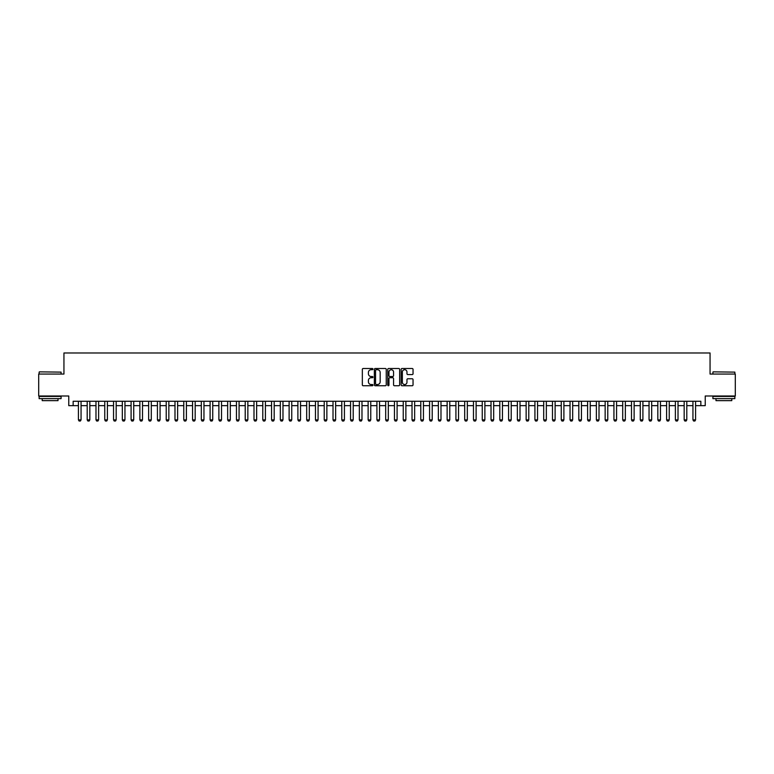 <?xml version="1.0" encoding="UTF-8"?>
<svg xmlns="http://www.w3.org/2000/svg" width="774" height="774" viewBox="0 0 774 774"><rect width="100%" height="100%" fill="white"/><g stroke="black" fill="none" stroke-linecap="round" stroke-linejoin="round"><path stroke-width="1.16" d="M372.952 369.111A0.6 0.6 0 0 0 372.352 368.511L363.2 368.511A0.861 0.861 0 0 0 362.338 369.372L362.338 384.881A0.861 0.861 0 0 0 363.2 385.742L372.352 385.742A0.6 0.6 0 0 0 372.952 385.142A0.6 0.6 0 0 0 372.352 384.533L371.162 384.533A2.757 2.757 0 0 1 368.405 381.776L368.405 380.489A2.757 2.757 0 0 1 371.162 377.731L372.352 377.731A0.6 0.6 0 0 0 372.952 377.122A0.6 0.6 0 0 0 372.352 376.522L371.162 376.522A2.757 2.757 0 0 1 368.405 373.765L368.405 372.468A2.757 2.757 0 0 1 371.162 369.711L372.352 369.711A0.6 0.6 0 0 0 372.952 369.111M412.184 374.577A0.861 0.861 0 0 0 413.045 373.716L413.045 369.372A0.861 0.861 0 0 0 412.184 368.511L402.016 368.511A0.861 0.861 0 0 0 401.155 369.372L401.155 384.881A0.861 0.861 0 0 0 402.016 385.742L412.184 385.742A0.861 0.861 0 0 0 413.045 384.881L413.045 379.618A0.861 0.861 0 0 0 412.184 378.757L407.83 378.757A0.861 0.861 0 0 0 406.969 379.618L406.969 382.23A2.303 2.303 0 0 1 404.667 384.533A2.303 2.303 0 0 1 402.364 382.23L402.364 372.013A2.303 2.303 0 0 1 404.667 369.711A2.303 2.303 0 0 1 406.969 372.013L406.969 373.716A0.861 0.861 0 0 0 407.83 374.577L412.184 374.577M73.153 405.653L73.153 401.261L700.847 401.261L700.847 405.653L705.23 405.653L705.23 395.998L735.3 395.998L735.3 374.055L710.058 374.055L710.058 352.983L63.942 352.983L63.942 374.055L38.7 374.055L38.7 395.998L68.77 395.998L68.77 405.653L78.426 405.653M386.245 369.372A0.861 0.861 0 0 0 385.384 368.511L375.216 368.511A0.861 0.861 0 0 0 374.355 369.372L374.355 384.881A0.861 0.861 0 0 0 375.216 385.742L385.384 385.742A0.861 0.861 0 0 0 386.245 384.881L386.245 369.372M388.616 368.511L398.784 368.511A0.861 0.861 0 0 1 399.645 369.372L399.645 384.881A0.861 0.861 0 0 1 398.784 385.742L394.43 385.742A0.861 0.861 0 0 1 393.569 384.881L393.569 378.592A0.861 0.861 0 0 0 392.708 377.731L389.825 377.731A0.861 0.861 0 0 0 388.964 378.592L388.964 385.142A0.6 0.6 0 0 1 388.354 385.742A0.6 0.6 0 0 1 387.755 385.142L387.755 369.372A0.861 0.861 0 0 1 388.616 368.511M81.057 405.653L87.201 405.653M89.832 405.653L95.986 405.653M98.617 405.653L104.761 405.653M107.392 405.653L113.536 405.653M116.177 405.653L122.321 405.653M124.953 405.653L131.096 405.653M133.728 405.653L139.871 405.653M142.513 405.653L148.656 405.653M151.288 405.653L157.432 405.653M160.063 405.653L166.217 405.653M168.848 405.653L174.992 405.653M177.623 405.653L183.767 405.653M186.408 405.653L192.552 405.653M195.183 405.653L201.327 405.653M203.959 405.653L210.102 405.653M212.744 405.653L218.887 405.653M221.519 405.653L227.662 405.653M230.294 405.653L236.447 405.653M239.079 405.653L245.223 405.653M247.854 405.653L253.998 405.653M256.639 405.653L262.783 405.653M265.414 405.653L271.558 405.653M274.19 405.653L280.333 405.653M282.974 405.653L289.118 405.653M291.75 405.653L297.893 405.653M300.525 405.653L306.678 405.653M309.31 405.653L315.453 405.653M318.085 405.653L324.229 405.653M326.86 405.653L333.014 405.653M335.645 405.653L341.789 405.653M344.42 405.653L350.564 405.653M353.205 405.653L359.349 405.653M361.98 405.653L368.124 405.653M370.756 405.653L376.909 405.653M379.541 405.653L385.684 405.653M388.316 405.653L394.459 405.653M397.091 405.653L403.244 405.653M405.876 405.653L412.02 405.653M414.651 405.653L420.795 405.653M423.436 405.653L429.58 405.653M432.211 405.653L438.355 405.653M440.987 405.653L447.14 405.653M449.771 405.653L455.915 405.653M458.547 405.653L464.69 405.653M467.322 405.653L473.475 405.653M476.107 405.653L482.25 405.653M484.882 405.653L491.026 405.653M493.667 405.653L499.811 405.653M502.442 405.653L508.586 405.653M511.217 405.653L517.361 405.653M520.002 405.653L526.146 405.653M528.777 405.653L534.921 405.653M537.553 405.653L543.706 405.653M546.338 405.653L552.481 405.653M555.113 405.653L561.256 405.653M563.898 405.653L570.041 405.653M572.673 405.653L578.817 405.653M581.448 405.653L587.592 405.653M590.233 405.653L596.377 405.653M599.008 405.653L605.152 405.653M607.784 405.653L613.937 405.653M616.568 405.653L622.712 405.653M625.344 405.653L631.487 405.653M634.129 405.653L640.272 405.653M642.904 405.653L649.047 405.653M651.679 405.653L657.823 405.653M660.464 405.653L666.608 405.653M669.239 405.653L675.383 405.653M678.014 405.653L684.168 405.653M686.799 405.653L692.943 405.653M695.574 405.653L700.847 405.653M376.164 369.711A0.6 0.6 0 0 0 375.564 370.32L375.564 383.933A0.6 0.6 0 0 0 376.164 384.533L377.412 384.533A2.757 2.757 0 0 0 380.169 381.776L380.169 372.468A2.757 2.757 0 0 0 377.412 369.711L376.164 369.711M393.569 372.062A2.303 2.303 0 0 0 391.267 369.759A2.303 2.303 0 0 0 388.964 372.062L388.964 375.661A0.861 0.861 0 0 0 389.825 376.522L392.708 376.522A0.861 0.861 0 0 0 393.569 375.661L393.569 372.062M81.057 401.261L81.057 419.876L80.399 421.017L79.083 421.017L78.426 419.876L78.426 401.261M78.426 419.876L81.057 419.876M39.406 371.859L61.088 372.12L39.406 371.859M50.117 398.629L39.135 398.629L39.135 396.433L61.088 396.433L61.088 398.629L50.117 398.629M58.011 398.629L58.011 400.651L42.212 400.651L42.212 398.629M713.173 371.859L734.865 372.12L713.173 371.859M723.884 398.629L712.912 398.629L712.912 396.433L734.865 396.433L734.865 398.629L723.884 398.629M731.788 398.629L731.788 400.651L715.989 400.651L715.989 398.629M89.832 401.261L89.832 419.876L89.174 421.017L87.859 421.017L87.201 419.876L87.201 401.261M87.201 419.876L89.832 419.876M98.617 401.261L98.617 419.876L97.959 421.017L96.644 421.017L95.986 419.876L95.986 401.261M95.986 419.876L98.617 419.876M107.392 401.261L107.392 419.876L106.735 421.017L105.419 421.017L104.761 419.876L104.761 401.261M104.761 419.876L107.392 419.876M116.177 401.261L116.177 419.876L115.52 421.017L114.194 421.017L113.536 419.876L113.536 401.261M113.536 419.876L116.177 419.876M124.953 401.261L124.953 419.876L124.295 421.017L122.979 421.017L122.321 419.876L122.321 401.261M122.321 419.876L124.953 419.876M133.728 401.261L133.728 419.876L133.07 421.017L131.754 421.017L131.096 419.876L131.096 401.261M131.096 419.876L133.728 419.876M142.513 401.261L142.513 419.876L141.855 421.017L140.539 421.017L139.871 419.876L139.871 401.261M139.871 419.876L142.513 419.876M151.288 401.261L151.288 419.876L150.63 421.017L149.314 421.017L148.656 419.876L148.656 401.261M148.656 419.876L151.288 419.876M160.063 401.261L160.063 419.876L159.405 421.017L158.09 421.017L157.432 419.876L157.432 401.261M157.432 419.876L160.063 419.876M168.848 401.261L168.848 419.876L168.19 421.017L166.874 421.017L166.217 419.876L166.217 401.261M166.217 419.876L168.848 419.876M177.623 401.261L177.623 419.876L176.965 421.017L175.65 421.017L174.992 419.876L174.992 401.261M174.992 419.876L177.623 419.876M186.408 401.261L186.408 419.876L185.741 421.017L184.425 421.017L183.767 419.876L183.767 401.261M183.767 419.876L186.408 419.876M195.183 401.261L195.183 419.876L194.526 421.017L193.21 421.017L192.552 419.876L192.552 401.261M192.552 419.876L195.183 419.876M203.959 401.261L203.959 419.876L203.301 421.017L201.985 421.017L201.327 419.876L201.327 401.261M201.327 419.876L203.959 419.876M212.744 401.261L212.744 419.876L212.086 421.017L210.76 421.017L210.102 419.876L210.102 401.261M210.102 419.876L212.744 419.876M221.519 401.261L221.519 419.876L220.861 421.017L219.545 421.017L218.887 419.876L218.887 401.261M218.887 419.876L221.519 419.876M230.294 401.261L230.294 419.876L229.636 421.017L228.32 421.017L227.662 419.876L227.662 401.261M227.662 419.876L230.294 419.876M239.079 401.261L239.079 419.876L238.421 421.017L237.105 421.017L236.447 419.876L236.447 401.261M236.447 419.876L239.079 419.876M247.854 401.261L247.854 419.876L247.196 421.017L245.88 421.017L245.223 419.876L245.223 401.261M245.223 419.876L247.854 419.876M256.639 401.261L256.639 419.876L255.971 421.017L254.656 421.017L253.998 419.876L253.998 401.261M253.998 419.876L256.639 419.876M265.414 401.261L265.414 419.876L264.756 421.017L263.441 421.017L262.783 419.876L262.783 401.261M262.783 419.876L265.414 419.876M274.19 401.261L274.19 419.876L273.532 421.017L272.216 421.017L271.558 419.876L271.558 401.261M271.558 419.876L274.19 419.876M282.974 401.261L282.974 419.876L282.317 421.017L280.991 421.017L280.333 419.876L280.333 401.261M280.333 419.876L282.974 419.876M291.75 401.261L291.75 419.876L291.092 421.017L289.776 421.017L289.118 419.876L289.118 401.261M289.118 419.876L291.75 419.876M300.525 401.261L300.525 419.876L299.867 421.017L298.551 421.017L297.893 419.876L297.893 401.261M297.893 419.876L300.525 419.876M309.31 401.261L309.31 419.876L308.652 421.017L307.336 421.017L306.678 419.876L306.678 401.261M306.678 419.876L309.31 419.876M318.085 401.261L318.085 419.876L317.427 421.017L316.111 421.017L315.453 419.876L315.453 401.261M315.453 419.876L318.085 419.876M326.86 401.261L326.86 419.876L326.202 421.017L324.887 421.017L324.229 419.876L324.229 401.261M324.229 419.876L326.86 419.876M335.645 401.261L335.645 419.876L334.987 421.017L333.671 421.017L333.014 419.876L333.014 401.261M333.014 419.876L335.645 419.876M344.42 401.261L344.42 419.876L343.762 421.017L342.447 421.017L341.789 419.876L341.789 401.261M341.789 419.876L344.42 419.876M353.205 401.261L353.205 419.876L352.547 421.017L351.222 421.017L350.564 419.876L350.564 401.261M350.564 419.876L353.205 419.876M361.98 401.261L361.98 419.876L361.323 421.017L360.007 421.017L359.349 419.876L359.349 401.261M359.349 419.876L361.98 419.876M370.756 401.261L370.756 419.876L370.098 421.017L368.782 421.017L368.124 419.876L368.124 401.261M368.124 419.876L370.756 419.876M379.541 401.261L379.541 419.876L378.883 421.017L377.567 421.017L376.909 419.876L376.909 401.261M376.909 419.876L379.541 419.876M388.316 401.261L388.316 419.876L387.658 421.017L386.342 421.017L385.684 419.876L385.684 401.261M385.684 419.876L388.316 419.876M397.091 401.261L397.091 419.876L396.433 421.017L395.117 421.017L394.459 419.876L394.459 401.261M394.459 419.876L397.091 419.876M405.876 401.261L405.876 419.876L405.218 421.017L403.902 421.017L403.244 419.876L403.244 401.261M403.244 419.876L405.876 419.876M414.651 401.261L414.651 419.876L413.993 421.017L412.677 421.017L412.02 419.876L412.02 401.261M412.02 419.876L414.651 419.876M423.436 401.261L423.436 419.876L422.778 421.017L421.453 421.017L420.795 419.876L420.795 401.261M420.795 419.876L423.436 419.876M432.211 401.261L432.211 419.876L431.553 421.017L430.238 421.017L429.58 419.876L429.58 401.261M429.58 419.876L432.211 419.876M440.987 401.261L440.987 419.876L440.329 421.017L439.013 421.017L438.355 419.876L438.355 401.261M438.355 419.876L440.987 419.876M449.771 401.261L449.771 419.876L449.113 421.017L447.798 421.017L447.14 419.876L447.14 401.261M447.14 419.876L449.771 419.876M458.547 401.261L458.547 419.876L457.889 421.017L456.573 421.017L455.915 419.876L455.915 401.261M455.915 419.876L458.547 419.876M467.322 401.261L467.322 419.876L466.664 421.017L465.348 421.017L464.69 419.876L464.69 401.261M464.69 419.876L467.322 419.876M476.107 401.261L476.107 419.876L475.449 421.017L474.133 421.017L473.475 419.876L473.475 401.261M473.475 419.876L476.107 419.876M484.882 401.261L484.882 419.876L484.224 421.017L482.908 421.017L482.25 419.876L482.25 401.261M482.25 419.876L484.882 419.876M493.667 401.261L493.667 419.876L493.009 421.017L491.683 421.017L491.026 419.876L491.026 401.261M491.026 419.876L493.667 419.876M502.442 401.261L502.442 419.876L501.784 421.017L500.468 421.017L499.811 419.876L499.811 401.261M499.811 419.876L502.442 419.876M511.217 401.261L511.217 419.876L510.559 421.017L509.244 421.017L508.586 419.876L508.586 401.261M508.586 419.876L511.217 419.876M520.002 401.261L520.002 419.876L519.344 421.017L518.029 421.017L517.361 419.876L517.361 401.261M517.361 419.876L520.002 419.876M528.777 401.261L528.777 419.876L528.12 421.017L526.804 421.017L526.146 419.876L526.146 401.261M526.146 419.876L528.777 419.876M537.553 401.261L537.553 419.876L536.895 421.017L535.579 421.017L534.921 419.876L534.921 401.261M534.921 419.876L537.553 419.876M546.338 401.261L546.338 419.876L545.68 421.017L544.364 421.017L543.706 419.876L543.706 401.261M543.706 419.876L546.338 419.876M555.113 401.261L555.113 419.876L554.455 421.017L553.139 421.017L552.481 419.876L552.481 401.261M552.481 419.876L555.113 419.876M563.898 401.261L563.898 419.876L563.24 421.017L561.914 421.017L561.256 419.876L561.256 401.261M561.256 419.876L563.898 419.876M572.673 401.261L572.673 419.876L572.015 421.017L570.699 421.017L570.041 419.876L570.041 401.261M570.041 419.876L572.673 419.876M581.448 401.261L581.448 419.876L580.79 421.017L579.474 421.017L578.817 419.876L578.817 401.261M578.817 419.876L581.448 419.876M590.233 401.261L590.233 419.876L589.575 421.017L588.259 421.017L587.592 419.876L587.592 401.261M587.592 419.876L590.233 419.876M599.008 401.261L599.008 419.876L598.35 421.017L597.035 421.017L596.377 419.876L596.377 401.261M596.377 419.876L599.008 419.876M607.784 401.261L607.784 419.876L607.126 421.017L605.81 421.017L605.152 419.876L605.152 401.261M605.152 419.876L607.784 419.876M616.568 401.261L616.568 419.876L615.911 421.017L614.595 421.017L613.937 419.876L613.937 401.261M613.937 419.876L616.568 419.876M625.344 401.261L625.344 419.876L624.686 421.017L623.37 421.017L622.712 419.876L622.712 401.261M622.712 419.876L625.344 419.876M634.129 401.261L634.129 419.876L633.461 421.017L632.145 421.017L631.487 419.876L631.487 401.261M631.487 419.876L634.129 419.876M642.904 401.261L642.904 419.876L642.246 421.017L640.93 421.017L640.272 419.876L640.272 401.261M640.272 419.876L642.904 419.876M651.679 401.261L651.679 419.876L651.021 421.017L649.705 421.017L649.047 419.876L649.047 401.261M649.047 419.876L651.679 419.876M660.464 401.261L660.464 419.876L659.806 421.017L658.481 421.017L657.823 419.876L657.823 401.261M657.823 419.876L660.464 419.876M669.239 401.261L669.239 419.876L668.581 421.017L667.265 421.017L666.608 419.876L666.608 401.261M666.608 419.876L669.239 419.876M678.014 401.261L678.014 419.876L677.356 421.017L676.041 421.017L675.383 419.876L675.383 401.261M675.383 419.876L678.014 419.876M686.799 401.261L686.799 419.876L686.141 421.017L684.826 421.017L684.168 419.876L684.168 401.261M684.168 419.876L686.799 419.876M695.574 401.261L695.574 419.876L694.917 421.017L693.601 421.017L692.943 419.876L692.943 401.261M692.943 419.876L695.574 419.876M39.135 374.055L39.135 372.12M61.088 374.055L61.088 372.12M712.912 374.055L712.912 372.12M734.865 374.055L734.865 372.12"/></g></svg>

